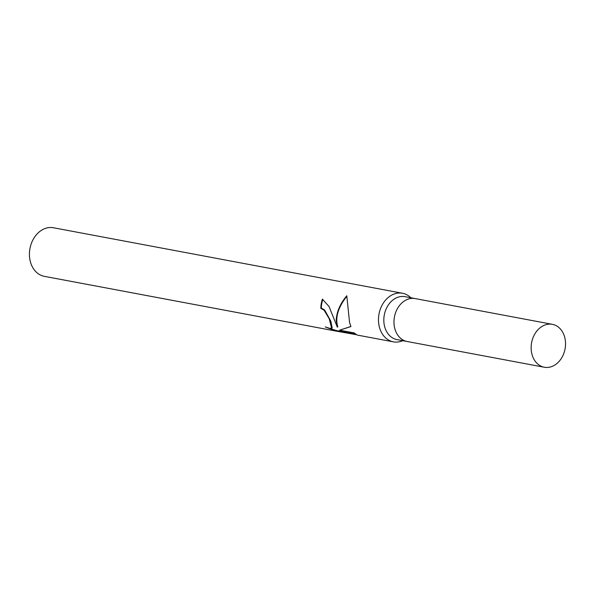 <?xml version="1.0" encoding="UTF-8"?>
<svg xmlns="http://www.w3.org/2000/svg" width="595" height="595" viewBox="0 0 595 595"><rect width="100%" height="100%" fill="white"/><g stroke="black" fill="none" stroke-linecap="round" stroke-linejoin="round"><path stroke-width="0.89" d="M415.399 298.623A21.829 17.017 100.6 0 0 415.191 298.586L405.046 296.674A21.829 17.017 100.6 0 0 388.141 305.287A21.829 17.017 100.6 0 0 384.906 327.533A21.829 17.017 100.6 0 0 396.991 339.596L407.136 341.5A21.829 17.017 100.6 0 0 407.344 341.537M407.136 341.493A21.829 17.017 100.6 0 1 395.05 329.437A21.829 17.017 100.6 0 1 398.293 307.199A21.829 17.017 100.6 0 1 415.191 298.586A21.829 17.017 100.6 0 0 398.293 307.199A21.829 17.017 100.6 0 0 395.05 329.437A21.829 17.017 100.6 0 0 407.136 341.5L544.313 367.241A21.829 17.017 100.6 0 0 561.211 358.629A21.829 17.017 100.6 0 0 564.454 336.391A21.829 17.017 100.6 0 0 552.368 324.327A21.829 17.017 100.6 0 0 535.463 332.94A21.829 17.017 100.6 0 0 532.22 355.185A21.829 17.017 100.6 0 0 544.313 367.241M410.847 297.768A24.715 19.263 100.6 0 0 402.503 293.268A24.715 19.263 100.6 0 0 383.366 303.019A24.715 19.263 100.6 0 0 379.699 328.195A24.715 19.263 100.6 0 0 393.384 341.85A24.715 19.263 100.6 0 0 402.793 340.682M322.847 299.27A24.098 18.78 100.6 0 0 321.3 308.017L320.809 308.307A24.715 19.263 -79.4 0 1 322.371 299.166L329.035 306.492L337.313 327.138L336.197 320.036C336.763 311.594 340.295 303.502 346.788 295.752L349.57 322.542L350.916 326.558L339.581 330.18L354.181 332.917L357.052 335.03L393.384 341.85M402.503 293.268L53.453 227.759A24.715 19.263 100.6 0 0 34.317 237.509A24.715 19.263 100.6 0 0 30.65 262.685A24.715 19.263 100.6 0 0 44.335 276.34L336.406 331.155L325.249 326.923L329.481 328.299L331.66 328.232L329.199 318.719L324.119 310.248L320.809 308.307M356.048 334.65L336.406 331.155M321.3 308.017L324.602 309.965L330.798 321.122L332.203 327.912L331.66 328.232M340.652 331.326L340.087 331.66M328.596 328.098L336.138 330.478L355.237 334.063M346.677 296.444C337.982 307.637 335.03 317.775 337.804 326.856L337.313 327.138M339.581 330.18L350.879 326.469M415.191 298.586L552.368 324.327"/></g></svg>
